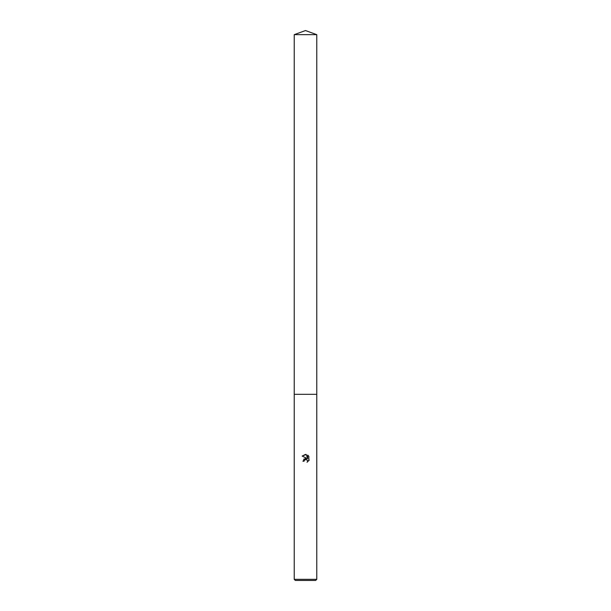 <?xml version="1.0" encoding="UTF-8"?>
<svg xmlns="http://www.w3.org/2000/svg" width="611" height="611" viewBox="0 0 611 611"><rect width="100%" height="100%" fill="white"/><g stroke="black" fill="none" stroke-linecap="round" stroke-linejoin="round"><path stroke-width="0.92" d="M294.219 34.659L316.781 34.659L305.5 30.55L294.219 34.659L294.219 394.332L316.781 394.332L316.781 579.32L294.219 579.32L295.35 580.45L315.65 580.45L316.781 579.32M304.278 460.396L305.202 459.541L306.585 459.541L307.554 460.511L307.554 461.893L307.554 460.511L305.89 459.403L304.278 460.396L304.087 461.213L302.903 461.213L305.5 458.25L306.936 458.426L302.147 456.066L305.5 454.416L306.226 454.492L307.692 458.701L307.692 455.096L308.853 456.272L308.853 460.717M309.197 460.06L306.997 462.267L309.197 460.06M304.087 461.213L304.209 460.557M306.936 458.426L303.659 459.22M308.853 456.272L307.692 455.096M306.226 454.492L302.147 456.066M294.219 579.32L294.219 394.332L316.781 394.332L316.781 34.659"/></g></svg>
